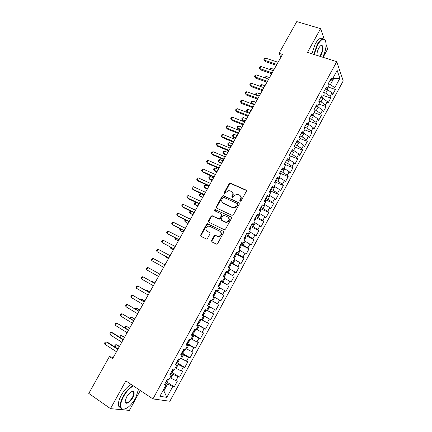 <?xml version="1.0" encoding="UTF-8"?>
<svg xmlns="http://www.w3.org/2000/svg" width="432" height="432" viewBox="0 0 432 432"><rect width="100%" height="100%" fill="white"/><g stroke="black" fill="none" stroke-linecap="round" stroke-linejoin="round"><path stroke-width="0.65" d="M240.052 201.355L241.013 200.993L246.326 191.322L245.954 190.026L230.148 183.065L229.144 183.654L223.868 193.18L224.375 194.135L225.736 192.483L228.863 190.582L231.325 191.414C232.886 192.337 233.269 193.714 232.465 195.539L231.779 196.787L232.308 197.748L233.663 196.09L236.774 194.179L239.312 195.021C240.894 195.955 241.288 197.343 240.484 199.19L239.798 200.443L240.052 201.355L239.798 200.443M211.583 240.548L211.923 241.904L216.248 244.069L216.81 244.156L217.62 243.572L223.63 232.627L223.279 231.282L207.479 223.722L206.615 224.311L200.648 235.078L200.977 236.412L206.642 239.069L207.463 238.491L210.028 233.842L209.687 232.508L207.133 231.244C205.173 229.111 205.637 227.405 208.532 226.125L209.844 226.352L219.92 231.282C221.924 233.372 221.492 235.094 218.635 236.444L214.985 235.305L214.153 235.888L211.583 240.548L211.955 240.845L211.988 241.936M113.243 357.512L109.393 356.594L112.59 358.684L282.474 54.437L279.018 53.314L280.897 57.256M109.393 356.594L88.787 393.433L110.489 408.64L129.395 410.4L140.308 390.512M324.194 39.026L320.587 28.647L307.471 52.38L336.755 61.668L152.944 398.925L125.842 380.878L110.489 408.64M320.587 28.647L296.757 21.6L279.018 53.314M232.038 215.347L233.404 214.839L239.344 204.034L238.977 202.721L223.171 195.577L222.21 196.166L216.319 206.804L216.659 208.105L232.038 215.347M231.514 218.284L225.536 229.16L224.165 229.662L208.845 222.215L208.505 220.898L211.048 216.308L211.939 215.725L219.04 218.851L219.926 218.263L221.611 215.206L221.265 213.889L214.828 210.838C214.304 210.271 214.439 209.828 215.228 209.509L231.152 216.956L231.514 218.284M336.755 61.668L343.213 80.924L169.868 401.247L152.944 398.925M328.099 87.016L335.399 89.489L334.762 87.745L339.871 78.327L337.149 70.373L331.922 79.979L331.252 78.143L328.374 83.425L329.06 85.239L327.154 88.754L326.452 86.956L323.568 92.259L324.281 94.03L322.364 97.562L321.64 95.801L318.74 101.131L319.48 102.859L317.552 106.402L316.802 104.69L313.891 110.036L314.658 111.726L312.725 115.279L311.947 113.611L309.026 118.978L309.82 120.625L307.876 124.195L307.076 122.564L304.139 127.958L304.96 129.562L303.01 133.142L302.179 131.56L299.236 136.971L300.078 138.532L298.123 142.133L297.265 140.589L294.305 146.021L295.18 147.539L293.215 151.157L292.329 149.656L289.359 155.11L290.261 156.584L288.29 160.213L287.377 158.755L284.396 164.236L285.32 165.667L283.338 169.312L282.404 167.897L279.407 173.399L280.363 174.787L278.375 178.443L277.409 177.077L274.401 182.601L275.384 183.94L273.386 187.618L272.392 186.295L269.374 191.84L270.383 193.136L268.375 196.825L267.354 195.545L264.325 201.118L265.361 202.37L263.347 206.069L262.3 204.838L259.254 210.433L260.323 211.637L258.298 215.357L257.218 214.169L254.162 219.785L255.258 220.946L253.228 224.678L252.121 223.538L249.053 229.181L250.177 230.294L248.135 234.041L247.001 232.951L243.918 238.61L245.074 239.679L243.027 243.443L241.861 242.395L238.766 248.081L239.949 249.102L237.892 252.882L236.698 251.883L233.588 257.596L234.803 258.563L232.735 262.359L231.509 261.409L228.388 267.143L229.635 268.067L227.561 271.879L226.303 270.977L223.171 276.739L224.446 277.609L222.361 281.437L221.076 280.584L217.928 286.367L219.235 287.188L217.145 291.033L215.827 290.234L212.663 296.039L214.002 296.811L211.901 300.672L210.551 299.921L207.382 305.753L208.748 306.477L206.636 310.354L205.259 309.647L202.073 315.506L203.467 316.181L201.35 320.069L199.94 319.421L196.738 325.301L198.169 325.922L196.042 329.832L194.6 329.233L191.387 335.14L192.845 335.707L190.712 339.633L189.238 339.088L186.008 345.017L187.504 345.535L185.36 349.477L183.854 348.98L180.614 354.937L182.137 355.406L179.982 359.365L178.443 358.916L175.187 364.9L176.747 365.315L174.582 369.29L173.016 368.901L169.744 374.906L171.331 375.268L169.16 379.258L167.557 378.923L164.273 384.955L165.899 385.263L164.803 383.994M335.399 89.489L332.618 94.619L331.965 92.902L330.097 96.341L325.728 93.161L323.638 92.443M323.471 95.521L330.761 98.048L330.097 96.341M330.761 98.048L327.969 103.199L327.294 101.52L325.415 104.976L321.03 101.812L318.794 101.023M318.827 104.063L326.101 106.639L325.415 104.976M326.101 106.639L323.298 111.812L322.601 110.171L320.717 113.643L316.305 110.495L314.08 109.696M314.161 112.639L321.43 115.268L320.717 113.643M321.43 115.268L318.616 120.458L317.887 118.859L316.003 122.342L311.564 119.216L309.344 118.395M309.479 121.241L316.737 123.925L316.003 122.342M316.737 123.925L313.913 129.141L313.162 127.58L311.267 131.08L306.806 127.969L304.587 127.132M304.781 129.886L312.023 132.624L311.267 131.08M312.023 132.624L309.188 137.857L308.416 136.334L306.509 139.844L302.033 136.755L299.813 135.907M300.067 138.559L307.292 141.35L306.509 139.844M307.292 141.35L304.447 146.605L303.647 145.125L301.736 148.651L297.232 145.579L295.024 144.709M294.932 147.112L302.546 150.115L301.736 148.651M302.546 150.115L299.689 155.39L298.863 153.949L296.941 157.491L292.415 154.44L290.207 153.554M289.796 155.698L297.778 158.911L296.941 157.491M297.778 158.911L294.91 164.209L294.057 162.81L292.129 166.363L287.582 163.334L285.379 162.432M284.996 164.457L292.993 167.746L292.129 166.363M292.993 167.746L290.11 173.059L289.235 171.704L287.302 175.273L282.728 172.26L280.53 171.342M280.174 173.248L288.187 176.612L287.302 175.273M288.187 176.612L285.293 181.948L284.391 180.635L282.447 184.221L277.857 181.229L275.659 180.29M275.33 182.072L283.365 185.517L282.447 184.221M283.365 185.517L280.46 190.874L279.531 189.605L277.582 193.201L272.965 190.226L270.772 189.275M270.464 190.933L278.521 194.454L277.582 193.201M278.521 194.454L275.605 199.832L274.649 198.607L272.689 202.219L265.864 198.293M265.577 199.822L273.656 203.429L272.689 202.219M273.656 203.429L270.729 208.829L269.746 207.646L267.781 211.27L260.933 207.349M260.674 208.753L268.774 212.436L267.781 211.27M268.774 212.436L265.837 217.858L264.827 216.718L262.85 220.363L255.982 216.443M255.744 217.712L263.871 221.481L262.85 220.363M263.871 221.481L260.923 226.93L259.886 225.833L257.904 229.489L251.014 225.569M250.798 226.708L258.952 230.564L257.904 229.489M258.952 230.564L255.987 236.034L254.923 234.981L252.936 238.653L246.029 234.738M245.83 235.737L254.011 239.684L252.936 238.653M254.011 239.684L251.035 245.171L249.944 244.166L247.946 247.849L241.018 243.94M240.802 244.782L249.048 248.837L247.946 247.849M249.048 248.837L246.062 254.351L244.944 253.39L242.935 257.089L235.991 253.179M235.645 253.811L244.069 258.034L242.935 257.089M244.069 258.034L241.072 263.569L239.922 262.651L237.908 266.366L230.942 262.462M230.661 262.969L239.069 267.262L237.908 266.366M239.069 267.262L236.056 272.819L234.878 271.949L232.859 275.675L225.871 271.777M225.661 272.165L232.859 275.675M234.047 276.529L231.023 282.107L229.819 281.286L227.788 285.028L220.779 281.129M220.633 281.394L227.788 285.028M229.003 285.833L225.968 291.438L224.737 290.66L222.696 294.419L215.665 290.525M215.59 290.666L222.696 294.419M223.938 295.18L220.892 300.802L219.629 300.073L217.582 303.847L211.901 300.672M210.524 299.97L217.582 303.847M218.857 304.56L215.795 310.208L214.504 309.523L212.452 313.313L206.728 310.181M202.381 314.939L210.681 319.648L213.754 313.978L212.452 313.313M210.681 319.648L209.358 319.01L207.295 322.817L201.55 319.702M197.262 324.346L205.54 329.13L208.629 323.438L207.295 322.817M205.54 329.13L204.19 328.541L202.122 332.365L196.349 329.265M192.121 333.79L200.383 338.65L203.483 332.932L202.122 332.365M200.383 338.65L199.006 338.11L196.922 341.95L191.133 338.866M186.959 343.273L195.205 348.208L198.315 342.468L196.922 341.95M195.205 348.208L193.795 347.722L191.705 351.572L185.89 348.505M184.928 349.337L183.389 352.172L181.786 352.777L190.004 357.809L193.126 352.042L191.705 351.572M190.004 357.809L188.563 357.367L186.462 361.238L180.625 358.187M176.537 362.421L184.783 367.448L187.915 361.66L186.462 361.238M184.783 367.448L183.308 367.054L181.202 370.942L175.338 367.907M171.628 372.13L179.534 377.125L182.687 371.315L181.202 370.942M179.534 377.125L178.033 376.785L175.916 380.689L170.03 377.671M166.428 381.802L174.269 386.845L177.433 381.008L175.916 380.689M174.269 386.845L172.735 386.554L166.882 397.348L159.889 396.306L165.899 385.263M171.331 375.268L170.203 374.058M163.091 390.42L163.863 390.922L167.6 384.043L165.51 382.693M172.735 386.554L167.6 384.043M166.882 397.348L163.863 390.922L162.907 390.76M176.747 365.315L175.586 364.171M170.802 378.162L172.924 374.247L170.829 372.919M178.033 376.785L172.924 374.247M182.137 355.406L180.949 354.321M176.11 368.393L178.227 364.495L176.121 363.188M183.308 367.054L178.227 364.495M187.504 345.535L186.284 344.515M181.397 358.663L183.508 354.78L181.397 353.495M188.563 357.367L183.508 354.78M192.845 335.707L191.597 334.751M186.667 348.975L188.768 345.109L186.651 343.84M193.795 347.722L188.768 345.109M198.169 325.922L196.889 325.026M191.911 339.325L194 335.48L191.884 334.228M199.006 338.11L194 335.48M203.467 316.181L202.16 315.344M197.132 329.719L199.217 325.885L197.089 324.659M204.19 328.541L199.217 325.885M208.748 306.477L207.409 305.699M202.333 320.15L204.412 316.332L202.279 315.128M209.358 319.01L204.412 316.332M207.517 310.619L209.579 306.823L207.446 305.629M214.504 309.523L209.579 306.823M217.145 291.033L215.757 290.358M212.674 301.131L214.731 297.346L213.943 296.919M219.629 300.073L214.731 297.346M222.361 281.437L220.952 280.816M217.809 291.681L219.861 287.912L219.073 287.491M224.737 290.66L219.861 287.912M227.561 271.879L226.12 271.318M222.928 282.269L224.969 278.516L224.176 278.1M229.819 281.286L224.969 278.516M232.735 262.359L231.266 261.857M228.02 272.894L230.056 269.158L229.262 268.747M234.878 271.949L230.056 269.158M237.892 252.882L236.396 252.434M233.096 263.563L235.121 259.837L234.328 259.438M239.922 262.651L235.121 259.837M243.027 243.443L241.499 243.054M238.151 254.264L240.165 250.555L239.371 250.16M244.944 253.39L240.165 250.555M248.135 234.041L246.586 233.712M243.184 245.003L245.192 241.31L244.393 240.921M249.944 244.166L245.192 241.31M253.228 224.678L251.651 224.402M248.2 235.78L250.198 232.103L249.399 231.719M254.923 234.981L250.198 232.103M258.298 215.357L256.694 215.136M253.19 226.6L255.182 222.934L254.383 222.561M259.886 225.833L255.182 222.934M263.347 206.069L261.716 205.907M258.163 217.453L260.145 213.802L259.346 213.435M264.827 216.718L260.145 213.802M268.375 196.825L266.717 196.717M263.115 208.337L265.091 204.703L264.287 204.341M269.746 207.646L265.091 204.703M273.386 187.618L271.701 187.564M268.051 199.265L270.016 195.647L269.212 195.291M274.649 198.607L270.016 195.647M278.375 178.443L276.664 178.443M272.965 190.226L274.919 186.624L274.115 186.273M279.531 189.605L274.919 186.624M283.338 169.312L281.605 169.366M277.857 181.229L279.806 177.638L278.996 177.293M284.391 180.635L279.806 177.638M288.29 160.213L286.524 160.321M282.728 172.26L284.672 168.685L283.862 168.35M289.235 171.704L284.672 168.685M293.215 151.157L291.427 151.313M287.582 163.334L289.521 159.77L288.706 159.44M294.057 162.81L289.521 159.77M298.123 142.133L296.309 142.344M292.415 154.44L294.349 150.892L293.533 150.568M298.863 153.949L294.349 150.892M303.01 133.142L301.174 133.407M297.232 145.579L299.155 142.047L298.339 141.728M303.647 145.125L299.155 142.047M307.876 124.195L306.018 124.508M302.033 136.755L303.944 133.24L303.129 132.926M308.416 136.334L303.944 133.24M312.725 115.279L310.84 115.646M306.806 127.969L308.713 124.465L307.897 124.157M313.162 127.58L308.713 124.465M317.552 106.402L315.641 106.817M311.564 119.216L313.465 115.722L312.417 115.339M317.887 118.859L313.465 115.722M322.364 97.562L320.431 98.026M316.305 110.495L318.195 107.017L316.883 106.547M322.601 110.171L318.195 107.017M327.154 88.754L325.193 89.267M321.03 101.812L322.909 98.345L321.354 97.805M327.294 101.52L322.909 98.345M331.922 79.979L329.94 80.546M325.728 93.161L327.607 89.71L325.825 89.1M331.965 92.902L327.607 89.71M323.114 57.337L327.672 49.027L326.101 44.496M332.856 78.257L333.682 78.532L333.293 77.452M334.762 87.745L330.415 84.542L328.563 83.921M330.415 84.542L333.682 78.532L339.871 78.327M207.479 305.575L215.795 310.208M240.127 200.794L240.813 199.546C241.499 198.115 241.342 196.884 240.354 195.853M232.335 192.213C233.339 193.234 233.491 194.465 232.805 195.901L232.06 197.705M246.38 190.453L230.483 183.438L229.484 184.027L224.154 194.092M239.382 203.11L223.517 195.934L222.561 196.522L216.675 207.144L216.653 208.1M237.578 204.476L237.319 203.558L223.787 197.343L222.847 197.699L222.124 199.006C221.319 200.831 221.686 202.214 223.236 203.153L232.475 207.441L233.879 207.706L236.849 205.799L237.578 204.476L237.908 204.827L237.627 203.877M222.674 202.797L223.236 203.153M237.908 204.827L237.184 206.15L234.22 208.051L232.816 207.787L223.587 203.499M221.632 214.229L221.967 215.536L220.282 218.587L219.402 219.175L212.306 216.054L211.415 216.637L208.877 221.216L208.877 222.232M231.53 217.301L215.892 209.903L214.904 210.87M225.045 221.87L226.357 222.097C229.311 220.806 229.775 219.094 227.75 216.961L223.706 215.179L222.809 215.773L221.119 218.835L221.47 220.158L225.401 222.194L226.708 222.421C229.435 221.378 230.035 219.753 228.512 217.544M221.465 220.158L221.827 220.482L221.47 220.158M225.401 222.194L221.827 220.482M220.585 231.768C222.226 233.923 221.697 235.586 219.002 236.747L215.352 235.607L214.52 236.191L211.955 240.845M210.011 232.789L207.511 231.552M223.279 231.282L207.857 224.041L206.993 224.624L201.031 235.381L201.058 236.455M326.381 89.289L326.592 88.9M274.115 69.406L270.864 68.305L270.13 69.617M269.406 69.368L270.864 68.305M276.912 64.395L264.427 60.221L265.599 58.136L278.089 62.289M276.404 65.302L265.108 61.517L263.898 59.621L264.368 58.79L265.599 58.136M265.108 61.517L263.898 59.621M269.557 77.571L266.312 76.442L265.41 78.057M264.686 77.809L265.108 77.053L266.312 76.442M264.983 85.763L261.743 84.613L260.669 86.535M260.307 86.4L260.086 86.022L260.545 85.207L261.743 84.613M260.426 86.443L260.086 86.022M272.198 72.835L259.74 68.569L260.912 66.479L273.38 70.724M271.712 73.71L260.437 69.838L259.216 67.954L259.686 67.122L260.912 66.479M260.437 69.838L259.216 67.954M267.467 81.308L255.031 76.95L256.208 74.855L268.65 79.186M266.998 82.15L255.744 78.192L254.518 76.318L254.988 75.481L256.208 74.855M255.744 78.192L254.518 76.318M322.72 57.213C325.058 52.466 326.176 47.93 326.074 43.621C324.983 37.422 322.148 37.795 317.569 44.734L314.177 54.508M313.783 54.383L317.239 44.485C320.566 38.999 323.201 37.514 325.15 40.03L325.512 40.846M316.975 55.393L316.958 55.15C316.931 52.877 317.547 50.522 318.811 48.087C319.853 46.256 320.846 45.328 321.781 45.295C323.633 46.505 323.449 49.615 321.224 54.626L320.036 56.365M319.599 56.225L320.906 54.389C322.574 50.954 323.033 48.19 322.277 46.1L321.424 45.511L320.663 45.733M287.248 38.605L288.797 35.829M311.839 53.762L315.279 43.88C318.227 38.923 320.717 37.238 322.747 38.826M321.089 45.463L321.149 45.754M133.466 385.954C129.886 387.763 126.581 391.284 123.552 396.511C120.199 403.142 119.794 407.327 122.332 409.072C126.43 409.59 130.869 405.934 135.653 398.11L138.51 389.313M124.794 409.072L121.905 409.196L120.447 407.452C119.74 404.757 120.641 401.047 123.152 396.322C126.139 391.154 129.427 387.596 133.013 385.657M126.657 396.922C129.087 392.996 131.301 391.176 133.299 391.462C134.573 392.342 134.379 394.432 132.71 397.721C129.919 403.078 124.502 405.378 125.264 400.766L126.657 396.922M125.221 401.463L125.318 401.938C126.884 403.731 129.222 402.268 132.322 397.537C133.483 395.35 133.893 393.628 133.558 392.38L132.878 391.586L131.771 391.576M96.606 379.458L98.41 376.229M120.755 408.143L118.665 406.21C117.947 403.515 118.838 399.811 121.349 395.091C124.335 389.934 127.624 386.392 131.22 384.458M132.629 391.36L132.619 391.748M260.388 93.987L257.159 92.815L256.009 94.867L259.238 96.044M256.073 95.099L255.506 94.214L255.965 93.393L257.159 92.815M255.506 94.214L256.165 95.132M255.782 102.238L252.553 101.045L251.402 103.108L254.626 104.306M251.845 103.847L250.906 102.433L251.37 101.612L252.553 101.045M250.906 102.433L251.872 103.853M262.715 89.818L250.306 85.363L251.489 83.257L263.909 87.685M262.267 90.617L251.035 86.584L249.799 84.715L250.274 83.873L251.489 83.257M251.035 86.584L249.799 84.715M257.947 98.356L245.56 93.809L246.748 91.697L259.141 96.217M257.521 99.122L246.305 95.002L245.063 93.139L245.538 92.297L246.748 91.697M246.305 95.002L245.063 93.139M251.154 110.527L247.936 109.307L246.775 111.375L247.504 112.477L249.615 113.281M247.504 112.477L246.289 110.684L246.775 111.375L249.993 112.601M246.289 110.684L246.753 109.858L247.936 109.307M253.163 106.931L240.797 102.292L241.99 100.165L254.362 104.782M252.752 107.66L241.564 103.453L240.311 101.601L240.786 100.753L241.99 100.165M241.564 103.453L240.311 101.601M246.51 118.843L243.297 117.596L242.136 119.675L242.876 120.749L244.987 121.576M243.297 117.596L242.12 118.141L241.655 118.967L242.136 119.675L245.349 120.928M248.357 115.538L236.012 110.803L237.211 108.67L249.561 113.384M247.968 116.23L236.795 111.937L235.537 110.095L236.018 109.242L237.211 108.67M294.581 146.497L294.413 145.822M241.85 127.192L238.642 125.923L237.476 128.007L238.232 129.055L240.338 129.897M238.642 125.923L237.47 126.446L237.006 127.283L237.476 128.007L240.683 129.281M243.529 124.178L231.217 119.345L232.416 117.207L244.739 122.013M243.162 124.837L232.016 120.452L230.747 118.616L231.228 117.763L232.416 117.207M289.796 155.828L289.624 154.629M237.168 135.567L233.966 134.276L232.799 136.372L233.572 137.392L235.672 138.245M233.966 134.276L232.805 134.789L232.335 135.626L232.799 136.372L235.996 137.668M238.685 132.851L226.395 127.926L227.605 125.777L239.9 130.68M238.34 133.472L227.216 129.006L225.936 127.175L226.417 126.322L227.605 125.777M285.007 165.181L284.812 163.469M232.475 143.98L229.279 142.663L228.101 144.763L228.895 145.762L230.99 146.632M229.279 142.663L228.123 143.165L227.653 144.002L228.101 144.763L231.298 146.086M233.825 141.561L221.557 136.534L222.772 134.379L235.04 139.379M233.501 142.144L222.399 137.587L221.108 135.767L221.594 134.908L222.772 134.379M280.087 174.393L279.979 172.346M227.761 152.42L224.57 151.081L223.393 153.193L224.203 154.159L226.292 155.05M224.57 151.081L223.42 151.567L222.95 152.41L223.393 153.193L226.579 154.537M228.944 150.304L216.702 145.179L217.917 143.014L230.164 148.117M228.636 150.849L217.561 146.205L216.259 144.396L216.745 143.532L217.917 143.014M275.103 183.562L275.13 181.262M223.025 160.898L219.845 159.532L218.662 161.649L219.488 162.594L221.578 163.496M219.845 159.532L218.7 160.007L218.225 160.85L218.662 161.649L221.843 163.021M224.041 159.079L211.826 153.857L213.046 151.686L225.272 156.881M223.76 159.586L212.701 154.856L211.394 153.052L211.885 152.183L213.046 151.686M270.092 192.769L270.508 192.008L270.259 190.21M218.279 169.403L215.098 168.016L213.91 170.138L214.758 171.056L216.842 171.974M215.098 168.016L213.959 168.475L213.484 169.322L213.91 170.138L217.085 171.536M219.121 167.891L206.933 162.567L208.159 160.385L220.352 165.688M218.862 168.361L207.824 163.539L206.512 161.746L206.998 160.877L208.159 160.385M265.064 202.009L265.637 200.966L265.372 199.19M213.505 177.946L210.335 176.531L209.147 178.664L210.006 179.555L212.09 180.49M264.411 201.226L264.411 200.956M210.335 176.531L209.207 176.974L208.726 177.827L209.147 178.664L212.312 180.085M214.18 176.737L202.019 171.315L203.251 169.128L215.417 174.523M213.943 177.169L202.932 172.255L201.609 170.473L202.1 169.598L203.251 169.128M260.015 211.291L260.744 209.957L260.464 208.208M208.721 186.521L205.556 185.074L204.358 187.218L205.243 188.082L207.317 189.032M259.384 210.578L259.497 209.984M205.556 185.074L204.433 185.506L203.953 186.365L204.358 187.218L207.522 188.665M209.223 185.62L197.089 180.095L198.32 177.898L210.465 183.395M209.002 186.014L198.018 181.008L196.684 179.231L197.176 178.357L198.32 177.898M254.945 220.617L255.83 218.986L255.533 217.264M203.915 195.124L200.761 193.655L199.557 195.804L202.527 197.613M254.27 219.899L254.567 219.046M200.761 193.655L199.638 194.076L199.157 194.935L199.557 195.804L202.711 197.284M204.244 194.535L192.137 188.914L193.374 186.705L205.492 192.305M234.36 208.04L233.831 207.711M204.044 194.891L193.088 189.794L191.743 188.028L192.235 187.148L193.374 186.705M249.858 229.975L250.9 228.053L250.587 226.357M195.917 202.311L194.735 204.428L197.721 206.221M249.08 229.127L249.615 228.145M195.88 202.289L194.827 202.673L194.346 203.537L194.735 204.428L197.883 205.929M199.244 203.488L187.164 197.759L188.406 195.545L200.497 201.247M199.071 203.807L188.131 198.617L186.781 196.857L187.277 195.971L188.406 195.545M244.744 239.371L245.948 237.152L245.619 235.483M190.928 211.232L189.896 213.084L192.893 214.866M244.107 238.27L244.642 237.281M190.625 211.086L189.999 211.302L189.513 212.171L189.896 213.084L193.034 214.607M194.227 212.479L182.174 206.647L183.422 204.422L195.48 210.227M194.071 212.755L183.163 207.468L182.174 206.647L181.796 205.718L182.299 204.833L183.422 204.422M239.609 248.81L240.98 246.294L240.629 244.652M185.922 220.19L185.036 221.767L188.05 223.538M239.112 247.444L239.652 246.451M185.344 219.904L184.664 220.838L185.036 221.767L188.168 223.322M189.189 221.503L177.163 215.568L178.416 213.332L190.447 219.245M189.054 221.735L178.168 216.362L177.163 215.568L176.796 214.623L177.298 213.727L178.416 213.332M234.414 258.255L235.991 255.469L235.624 253.854M180.889 229.181L180.16 230.488L183.184 232.249M234.095 256.657L234.641 255.663M180.193 228.83L179.798 229.538L180.16 230.488L183.287 232.07M184.129 230.564L172.13 224.521L173.389 222.28L185.393 228.296M184.021 230.758L172.13 224.521L171.774 223.555L172.276 222.658L173.389 222.28M229.019 267.613L229.468 267.451L230.98 264.681L230.596 263.093M175.84 238.21L175.262 239.247L178.303 240.997M229.063 265.907L229.608 264.908M175.149 237.854L174.911 238.275L175.262 239.247L178.384 240.851M179.048 239.657L167.081 233.512L168.345 231.26L180.322 237.384M178.961 239.814L167.081 233.512L166.736 232.524L167.238 231.628L168.345 231.26M223.598 277.025L224.435 276.712L225.947 273.931L225.547 272.371M170.775 247.277L170.348 248.033L173.399 249.772M224.008 275.195L224.554 274.196M170.078 246.91L170.348 248.033L173.459 249.669M173.95 248.794L162.011 242.541L163.28 240.278L175.225 246.505M173.885 248.908L162.011 242.541L161.676 241.531L162.178 240.629L163.28 240.278M217.966 286.389L219.375 286.011L220.892 283.219L220.477 281.686M165.683 256.376L165.413 256.856L168.48 258.584M218.932 284.526L219.483 283.516M165.164 256.1L165.413 256.856L168.518 258.514M168.826 257.963L156.919 251.602L158.193 249.334L170.111 255.668M168.788 258.034L156.919 251.602L156.595 250.571L157.102 249.669L158.193 249.334M213.057 295.861L214.299 295.348L215.822 292.54L215.384 291.038M160.574 265.513L163.544 267.43M213.835 293.89L214.385 292.88M160.364 265.399L163.561 267.403M163.685 267.17L151.805 260.701L153.085 258.422L164.975 264.865M163.669 267.203L151.805 260.701L151.492 259.648L152.005 258.741L153.085 258.422M207.711 305.143L209.196 304.722L210.73 301.903L210.276 300.429M156.713 272.381L159.824 274.088L156.724 272.392M208.721 303.291L209.272 302.276M146.675 269.838L146.367 268.763L146.88 267.851L147.96 267.548L159.818 274.099L147.96 267.548L146.675 269.838L158.522 276.415M205.373 309.982L205.616 311.305L204.077 314.134L202.835 314.69L205.378 310.014M154.856 282.992L151.745 281.297L151.578 281.594M203.58 312.736L204.136 311.715M154.829 283.03L151.745 281.297L151.27 281.416M154.667 283.327L142.808 276.712L154.64 283.37M141.523 279.007L141.226 277.916L141.745 276.998L142.808 276.712L141.523 279.007L153.344 285.698M200.248 319.561L200.48 320.744L198.936 323.584L197.408 324.076M149.861 291.929L146.74 290.25L146.416 290.833M198.423 322.213L198.979 321.192M149.818 292.01L146.74 290.25L145.795 290.477M149.488 292.599L137.641 285.908L149.44 292.685M136.35 288.214L136.064 287.102L136.582 286.178L137.641 285.908L136.35 288.214L148.138 295.018M195.167 329.465L195.323 330.221L193.774 333.072L192.224 333.607M144.85 300.904L141.712 299.236L141.226 300.105M193.239 331.733L193.801 330.712M144.785 301.028L141.712 299.236L140.54 299.705M144.293 301.903L132.457 295.148L144.223 302.033M131.155 297.464L130.88 296.325L131.398 295.402L132.457 295.148L131.155 297.464L142.911 304.376M190.069 339.395L188.59 342.603L187.013 343.17M139.817 309.917L136.669 308.259L136.015 309.42M188.039 341.291L188.606 340.27M139.73 310.079L136.669 308.259L135.632 308.48L135.335 309.015M139.077 311.245L127.246 304.42L138.98 311.418M125.939 306.747L125.674 305.586L126.198 304.657L127.246 304.42L125.939 306.747L137.668 313.772M134.768 318.962L131.603 317.315L130.788 318.773M182.817 350.892L183.384 349.866M134.654 319.167L131.603 317.315L130.572 317.525L130.108 318.357M133.839 320.625L122.013 313.735L133.72 320.841M120.701 316.067L120.452 314.885L120.976 313.951L122.013 313.735L120.701 316.067L132.397 323.206M176.791 362.507L178.162 361.778L179.545 359.235M129.697 328.045L126.517 326.408L125.534 328.163M177.568 360.531L178.141 359.505M129.562 328.288L126.517 326.408L125.496 326.603L125.064 327.872M128.579 330.043L116.759 323.082L128.434 330.307M115.447 325.426L115.204 324.221L115.727 323.287L116.759 323.082L115.447 325.426L127.111 332.678M174.134 369.176L172.913 371.428L171.266 372.109M124.605 337.16L121.408 335.54L120.263 337.592M172.303 370.208L172.881 369.176M124.448 337.446L121.408 335.54L120.398 335.713L119.885 336.625L120.053 337.457M123.298 339.503L112.757 332.861L111.488 332.467L123.131 339.806M110.165 334.822L109.939 333.596L110.462 332.656L111.488 332.467L110.165 334.822L121.797 342.187M168.701 379.166L167.643 381.116L165.974 381.834M119.497 346.313L116.284 344.704L114.998 347.004L118.028 348.943M167.011 379.922L167.605 378.934M119.313 346.642L116.284 344.704L115.279 344.866L114.766 345.778L114.998 347.004M117.995 348.997L107.487 342.257L106.191 341.896L117.801 349.348M104.868 344.255L104.647 343.008L105.176 342.063L106.191 341.896L104.868 344.255L116.467 351.74M240.813 199.546L240.484 199.19M232.119 197.143L231.779 196.787M232.805 195.901L232.465 195.539M224.213 193.536L223.868 193.18M229.484 184.027L229.144 183.654M230.828 183.514L230.488 183.141M246.272 190.393L245.954 190.026M216.675 207.144L216.319 206.804M222.561 196.522L222.21 196.166M223.906 196.009L223.555 195.653M239.306 203.072L238.977 202.721M232.816 207.787L232.475 207.441M237.184 206.15L236.849 205.799M208.877 221.216L208.505 220.898M211.415 216.637L211.048 216.308M212.76 216.135L212.393 215.806M218.927 219.094L218.57 218.765M220.282 218.587L219.926 218.263M221.967 215.536L221.611 215.206M215.892 209.903L215.53 209.569M231.498 217.285L231.152 216.956M214.52 236.191L214.153 235.888M215.881 235.688L215.514 235.386M217.566 236.525L217.204 236.223M209.984 232.751L209.687 232.508M201.031 235.381L200.648 235.078M206.993 224.624L206.615 224.311M208.332 224.127L207.959 223.808M289.526 155.38L289.791 154.888M284.564 164.495L284.985 163.723M279.58 173.653L280.157 172.595M274.579 182.844L275.308 181.499M269.557 192.078L270.443 190.442M264.514 201.344L265.561 199.422M259.448 210.654L260.658 208.435M254.362 219.996L255.733 217.48M249.259 229.381L250.787 226.568M244.129 238.804L245.824 235.688M238.977 248.27L240.84 244.847M233.809 257.769L235.834 254.043M228.614 267.311L230.812 263.277M223.403 276.896L225.769 272.549M218.187 286.481L220.703 281.858M213.089 295.844L215.617 291.206M207.97 305.251L210.508 300.591M197.678 324.173L200.2 319.54M192.494 333.693L194.864 329.341M187.294 343.251L189.508 339.185M182.072 352.852L184.129 349.072M176.823 362.491L178.724 358.997M171.558 372.168L173.297 368.971M166.271 381.888L167.848 378.983M230.483 183.438L230.148 183.065M223.517 195.934L223.171 195.577M234.22 208.051L233.879 207.706M212.306 216.054L211.939 215.725M219.402 219.175L219.04 218.851M215.59 209.849L215.228 209.509M226.708 222.421L226.357 222.097M215.352 235.607L214.985 235.305M219.002 236.747L218.635 236.444M207.857 224.041L207.479 223.722M321.424 45.511L321.781 45.295M322.277 46.1L320.792 45.641M122.332 409.072L121.905 409.196M132.878 391.586L133.299 391.462M133.558 392.38L132.16 391.441M118.665 406.21L120.447 407.452"/></g></svg>
